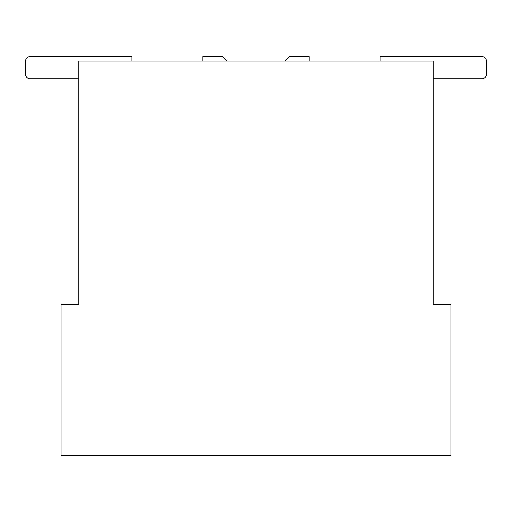<?xml version="1.0" encoding="UTF-8"?>
<svg xmlns="http://www.w3.org/2000/svg" width="512" height="512" viewBox="0 0 512 512"><rect width="100%" height="100%" fill="white"/><g stroke="black" fill="none" stroke-linecap="round" stroke-linejoin="round"><path stroke-width="0.77" d="M78.771 78.771L30.029 78.771A4.429 4.429 0 0 1 25.6 74.336L25.6 61.043A4.429 4.429 0 0 1 30.029 56.614L131.936 56.614L131.936 61.043M380.064 61.043L380.064 56.614L481.971 56.614A4.429 4.429 0 0 1 486.4 61.043L486.4 74.336A4.429 4.429 0 0 1 481.971 78.771L433.229 78.771M433.229 304.736L433.229 61.043L78.771 61.043L78.771 304.736L61.043 304.736L61.043 455.386L450.957 455.386L450.957 304.736L433.229 304.736M309.171 61.043L309.171 56.614L289.677 56.614L285.242 61.043M486.4 61.043L486.4 74.336L486.4 61.043M380.064 56.614L481.971 56.614L380.064 56.614M226.758 61.043L222.323 56.614L202.829 56.614L202.829 61.043M25.6 74.336L25.6 61.043L25.6 74.336"/></g></svg>
